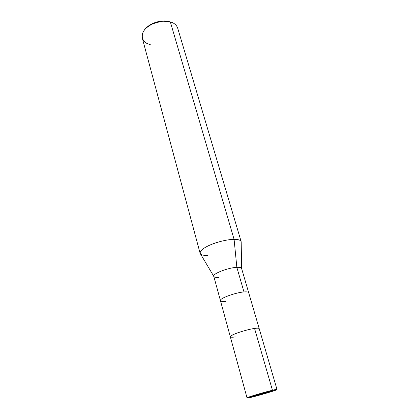 <?xml version="1.0" encoding="UTF-8"?>
<svg xmlns="http://www.w3.org/2000/svg" width="419" height="419" viewBox="0 0 419 419"><rect width="100%" height="100%" fill="white"/><g stroke="black" fill="none" stroke-linecap="round" stroke-linejoin="round"><path stroke-width="0.63" d="M272.355 390.524L252.118 397.081C246.283 398.474 245.958 398.291 251.154 396.536L272.355 390.524L254.49 395.489C248.917 397.202 246.665 398.05 247.734 398.029L252.118 397.081L272.355 390.524C277.986 389.209 278.069 389.455 272.622 391.262L252.118 397.081C259.649 395.243 274.869 390.77 276.456 389.9C277.357 389.429 275.99 389.639 272.355 390.524L272.444 390.23L272.355 390.524M247.451 397.856C246.367 397.877 248.65 397.013 254.307 395.274L272.444 390.23C263.787 392.32 245.963 397.636 247.021 397.846L230.324 336.787C228.978 335.368 245.953 329.596 254.548 328.449L272.444 390.23C276.137 389.33 277.525 389.125 276.608 389.607M230.324 336.787L213.79 276.325C212.182 273.796 228.339 267.621 236.845 267.343L243.973 291.938C235.426 292.562 218.943 298.579 220.446 300.669C218.943 298.579 235.426 292.562 243.973 291.938C246.712 291.692 248.284 291.938 248.682 292.682L276.964 389.371L272.444 390.23L254.548 328.449C249.494 329.077 238.222 332.298 233.818 334.372C228.926 336.787 229.429 337.635 235.321 336.907C229.429 337.635 228.926 336.787 233.818 334.372C238.222 332.298 249.494 329.077 254.548 328.449C257.308 328.046 258.858 328.103 259.193 328.616C258.858 328.103 257.308 328.046 254.548 328.449C245.953 329.596 228.978 335.368 230.324 336.787C230.712 337.326 232.377 337.368 235.321 336.907M213.8 276.357L200.45 253.867C199.271 251.395 202.387 248.483 209.788 245.125C217.257 241.758 228.402 239.286 234.09 239.359L236.845 267.343C239.568 267.196 241.155 267.568 241.595 268.453L248.682 292.682C248.284 291.938 246.712 291.692 243.973 291.938L236.845 267.343C227.763 267.657 210.919 274.366 213.989 276.671C214.779 277.352 216.408 277.603 218.875 277.43M220.446 300.669C220.897 301.455 222.578 301.696 225.501 301.392M200.088 253.196L142.277 38.061C141.481 33.206 144.084 28.906 150.081 25.161C157.334 21.379 164.086 20.29 170.334 21.898L234.09 239.359C227.397 239.511 219.676 241.276 210.925 244.644C203.597 247.776 199.989 250.625 200.088 253.196C200.89 254.862 203.493 255.611 207.887 255.443M241.611 268.857C241.601 267.683 240.014 267.181 236.845 267.343L234.09 239.359L170.334 21.898C167.862 21.165 164.887 20.976 161.399 21.338L152.61 23.825C139.543 29.147 138.988 42.335 150.238 44.54M146.65 27.654L152.898 23.396L160.927 21.128L168.48 21.474C162.347 19.567 150.971 22.731 146.65 27.654M170.334 21.898C174.089 22.935 176.53 24.983 177.661 28.047L241.15 241.58C240.443 240.05 238.092 239.307 234.09 239.359C238.814 239.317 241.187 240.312 241.192 242.339L241.606 268.485M262.168 393.823L272.622 391.262M262.105 393.85L248.032 397.987M161.399 21.338L160.927 21.128M152.61 23.825L152.898 23.396"/></g></svg>
